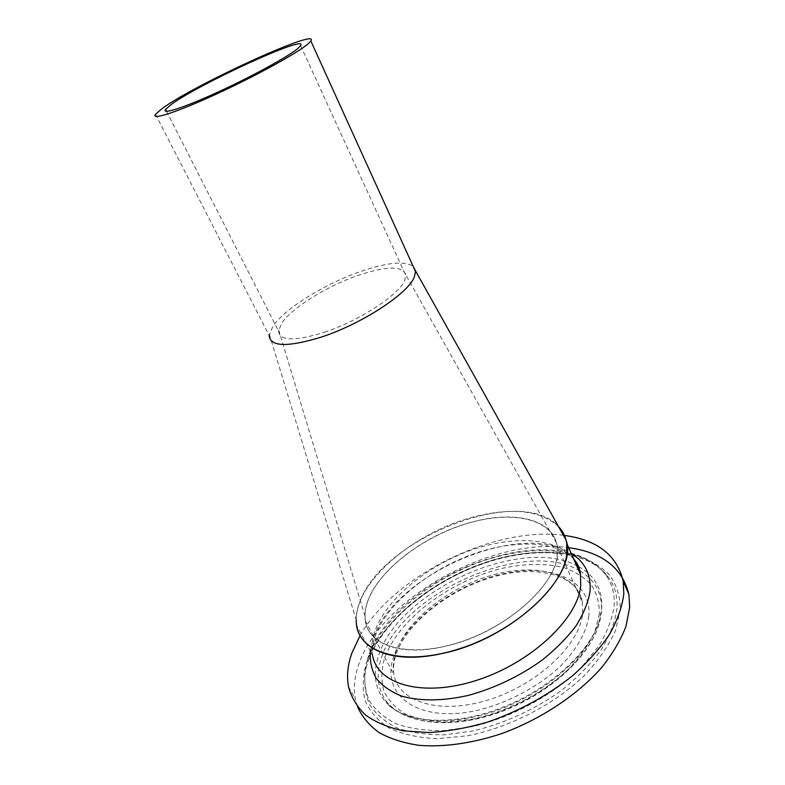 <?xml version="1.0" encoding="UTF-8"?>
<svg xmlns="http://www.w3.org/2000/svg" width="785" height="785" viewBox="0 0 785 785"><rect width="100%" height="100%" fill="white"/><g stroke="black" fill="none" stroke-linecap="round" stroke-linejoin="round"><path stroke-width="0.59" stroke-dasharray="3.92 2.94" d="M324.47 332.241C358.843 320.947 398.211 295.346 404.52 280.853L405.963 275.113C402.852 265.595 386.642 265.772 357.342 275.653C326.364 286.456 291.539 308.113 281.658 323.263L278.538 331.015C279.46 341.024 294.767 341.436 324.47 332.241M471.903 522.133C512.399 510.888 550.177 518.228 556.506 543.034C568.35 574.561 508.435 632.975 444.81 646.349C397.877 657.536 364.328 642.287 365.045 616.254C364.142 581.332 418.17 535.9 471.903 522.133M155.499 114.335L269.147 335.43L272.905 326.275C284.533 308.839 324.136 284.278 359.451 271.885C386.22 262.592 404.098 260.689 413.077 266.174M269.304 334.116L356.233 620.13C355.36 581.469 415.059 531.7 473.973 516.844C512.193 507.139 540.355 510.338 558.449 526.45C519.984 483.462 380.117 539.236 359.412 603.135C356.508 611.093 355.605 618.57 356.694 625.576L372.443 654.867C371.197 647.635 371.943 639.961 374.671 631.837C385.484 600.358 424.41 567.692 467.526 551.482C510.593 535.282 555.711 536.793 573.541 558.714M357.538 706.814L355.36 699.033C353.368 688.337 354.408 677.062 358.47 665.219C380.637 597.944 492.568 536.459 568.644 547.685M367.792 601.163C379.047 570.096 422.085 537.185 466.378 523.723C510.613 510.073 552.414 517.982 557.144 546.046L557.134 556.575C553.592 586.15 509.573 626.155 459.706 642.199C409.839 658.507 369.009 647.115 365.476 621.19C364.485 614.94 365.26 608.267 367.792 601.163M578.555 566.593C594.952 575.542 602.664 589.515 601.693 608.512L599.132 621.288C589.407 653.728 548.165 691.369 499.78 709.336C451.395 727.42 404.697 723.063 386.034 702.3L383.904 699.798C374.828 687.542 372.963 673.118 378.311 656.525C397.288 592.263 519.601 535.664 576.582 565.563M367.714 658.801C380.794 620.65 425.99 582.352 476.299 563.355C526.539 544.397 580.233 545.948 603.469 572.088L605.539 574.669C611.996 583.314 614.861 593.695 614.155 605.834C612.329 618.757 607.129 632.298 598.562 646.447L581.332 667.358C553.66 694.754 512.703 717.147 472.678 726.576L443.917 730.619C425.882 730.845 410.045 728.608 396.425 723.898C384.395 717.932 375.358 710.189 369.303 700.681C365.025 690.417 363.73 679.3 365.417 667.319L367.714 658.801M360.089 635.536C394.561 574.875 495.364 525.499 564.415 535.439M370.255 650.785L372.875 639.559C392.245 575.719 519.434 519.523 571.166 553.366M395.463 653.532C405.521 621.239 447.322 588.063 491.076 575.464C534.771 562.659 576.7 572.55 582.323 602.272L582.656 613.35C580.086 644.338 537.666 684.746 488.613 699.837C439.571 715.223 398.437 701.888 393.913 674.521C392.686 667.917 393.207 660.921 395.463 653.532M588.838 616.058C586.581 631.837 576.887 649.303 560.657 665.915C537.617 687.699 504.313 704.891 472.452 711.387C415.451 722.141 381.265 693.744 393.285 657.791C404.51 621.867 452.778 585.482 500.987 574.237C549.147 562.6 592.125 579.153 588.838 616.058M579.929 570.95C595.246 579.919 602.429 593.529 601.457 611.78L599.976 620.641C592.332 653.473 550.727 692.861 501.075 711.269C451.434 729.814 403.882 724.192 386.74 701.712C377.732 689.593 375.848 675.326 381.068 658.909C399.771 594.441 523.516 538.235 578.653 570.224M599.377 613.811L594.932 631.631C589.064 644.171 580.292 656.633 568.615 669.006C543.171 693.224 506.119 712.358 470.774 719.472L445.586 722.043C429.954 721.503 416.462 718.756 405.089 713.801C395.238 707.727 388.163 700.132 383.875 690.996C381.225 681.243 381.314 670.832 384.12 659.743C396.876 620.268 449.55 580.763 502.204 568.36C525.028 563.434 545.555 563.188 563.807 567.614C574.963 571.48 584.06 577.132 591.095 584.57C596.688 592.95 599.455 602.703 599.377 613.811M367.831 661.745C381.274 622.456 428.159 583.177 479.9 564.317C531.553 545.487 586.316 548.43 608.169 576.847C614.733 585.62 617.677 596.149 616.99 608.453C615.195 621.563 609.974 635.291 601.339 649.637C590.771 664.012 577.348 677.71 561.079 690.741C534.261 709.689 505.255 723.034 474.042 730.766L444.948 734.809C426.687 734.995 410.663 732.69 396.876 727.872C384.719 721.778 375.573 713.899 369.45 704.233C365.133 693.812 363.818 682.528 365.516 670.38L367.831 661.745M620.385 609.337L615.548 630.483C608.817 645.447 598.533 660.371 584.707 675.247C554.426 704.42 509.769 727.518 467.369 735.81L437.265 738.675C418.67 737.841 402.725 734.358 389.419 728.235C377.958 720.797 369.853 711.602 365.094 700.642C362.277 688.994 362.66 676.631 366.232 663.56C382.187 617.118 443.348 571.706 504.569 557.007C531.141 551.148 555.231 550.687 576.847 555.603C590.124 559.97 601.055 566.446 609.631 575.042C616.549 584.796 620.14 596.227 620.385 609.337M556.506 543.034L405.963 275.113M300.616 45.697L405.973 275.79M166.479 111.333L278.538 331.015M365.054 616.254L278.665 329.877M348.471 686.59L355.36 699.033M573.599 558.841C556.683 540.119 510.024 539.118 467.055 556.359C423.802 573.07 385.464 607.08 375.456 635.565C372.895 642.719 371.894 649.156 372.443 654.867M557.144 546.046L582.323 602.272C578.83 575.15 536.822 563.895 492.342 577.201C447.941 589.849 405.59 624.183 395.836 655.259C393.658 662.177 393.01 668.604 393.913 674.521L365.476 621.19M600.201 617.471L599.976 620.641C592.175 654.347 550.746 693.263 501.468 711.593C452.15 729.952 404.874 724.614 386.74 701.712L383.904 699.798M603.469 572.088C552.012 514.774 392.873 576.72 367.733 658.438L366.252 663.727M605.539 574.669L608.169 576.847C587.465 549.039 532.191 545.683 480.283 564.739C428.227 583.628 381.088 623.467 367.822 662.02L365.516 670.38L365.417 667.319M599.132 621.288C589.957 651.776 548.264 690.604 498.985 708.737C449.825 727.283 402.43 722.229 386.034 702.3"/><path stroke-width="1.18" d="M297.829 48.503L300.616 45.697C309.496 33.166 197.418 84.603 170.777 104.856L165.537 109.478C161.406 114.924 183.935 107.722 217.936 92.09C251.857 76.537 288.213 56.608 297.829 48.503M161.769 108.85L155.499 114.335C150.691 120.605 176.478 112.412 215.865 94.308C255.174 76.282 297.103 53.243 307.818 44.078L310.84 40.987C320.545 26.808 192.845 85.428 161.769 108.85M413.077 266.174L415.687 271.149L414.137 277.537C407.238 294.11 361.649 323.881 321.83 336.922C287.673 347.431 270.109 346.941 269.147 335.43M356.694 625.576C360.521 653.895 405.237 666.573 460.187 648.547C515.146 630.797 563.306 586.601 566.75 554.308L566.691 543.279C565.622 536.754 562.874 531.141 558.449 526.45L565.985 539.943C579.232 574.551 512.438 639.392 442.181 653.503C391.195 665.18 355.438 648.233 356.233 620.13M564.415 535.439C597.356 539.943 616.941 555.152 623.162 581.067L623.82 593.774C622.211 606.609 617.471 620.111 609.602 634.27C599.946 648.547 587.523 662.422 572.334 675.914C547.253 695.824 519.022 711.21 487.652 722.072C467.203 727.989 447.617 731.483 428.885 732.552L403.362 730.845C388.183 727.528 375.554 722.239 365.457 714.968C356.979 706.755 351.307 697.306 348.471 686.59C346.568 676.022 347.706 664.866 351.876 653.11L360.089 635.536M568.644 547.685C602.301 552.267 622.387 567.869 628.922 594.5L629.668 607.355L625.949 626.44C620.768 639.893 612.732 653.512 601.86 667.299C577.917 694.617 541.307 719.07 502.007 733.494C472.491 743.326 443.682 747.32 418.954 745.338C403.343 742.993 389.959 738.685 378.812 732.425C369.117 725.212 362.022 716.676 357.538 706.814M576.582 565.563L578.555 566.593M571.166 553.366C584.933 561.913 591.223 574.62 590.026 591.488C588.171 602.458 583.49 613.929 575.994 625.91C566.927 637.911 555.535 649.401 541.807 660.381C519.278 676.425 494.815 688.082 468.409 695.373C442.877 701.191 419.602 701.299 401.586 696.069C390.636 691.693 382.138 685.727 376.113 678.181C371.599 669.919 369.637 660.793 370.255 650.785M573.541 558.714C577.132 563.228 579.438 568.428 580.468 574.326L580.723 585.679C577.868 618.835 530.68 663.296 476.23 680.458C421.79 697.924 376.869 684.059 372.443 654.867M578.653 570.224L579.929 570.95M415.687 271.149L565.985 539.943M310.84 40.987L415.697 271.944M165.537 109.478L166.479 111.333M566.691 543.279L580.468 574.326C579.948 568.585 577.662 563.424 573.599 558.841M623.162 581.067L628.922 594.5"/></g></svg>
